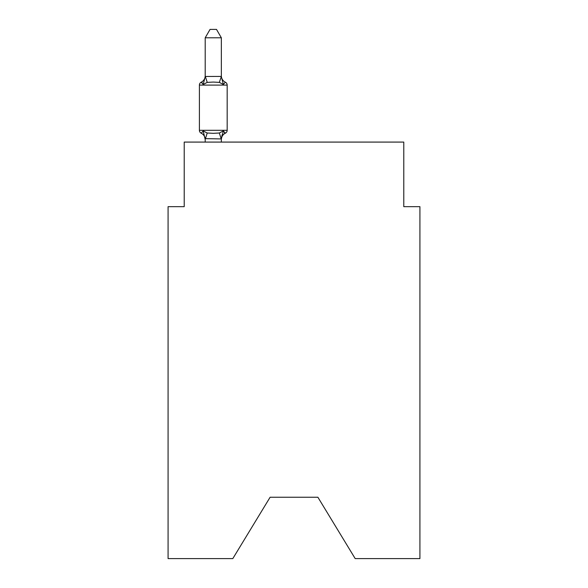 <?xml version="1.0" encoding="UTF-8"?>
<svg xmlns="http://www.w3.org/2000/svg" width="588" height="588" viewBox="0 0 588 588"><rect width="100%" height="100%" fill="white"/><g stroke="black" fill="none" stroke-linecap="round" stroke-linejoin="round"><path stroke-width="0.88" d="M317.895 497.25L355.189 558.6L419.92 558.6L419.92 206.66L403.78 206.66L403.78 142.083L184.22 142.083L184.22 206.66L168.08 206.66L168.08 558.6L232.811 558.6L270.105 497.25L317.895 497.25L270.105 497.25M225.351 133.204L223.366 130.933L225.351 133.204L223.366 130.933L225.351 133.204L223.366 130.933L225.351 133.204L223.366 130.933L225.351 133.204L223.366 130.933L225.351 133.204L223.366 130.933L225.351 133.204L223.366 130.933L225.351 133.204L223.366 130.933L225.351 133.204L223.366 130.933L225.351 133.204L223.366 130.933L225.351 133.204L223.366 130.933L225.351 133.204L223.366 130.933L225.351 133.204L223.366 130.933L225.351 133.204L223.366 130.933L225.351 133.204L223.366 130.933L225.351 133.204L223.366 130.933L225.351 133.204L223.366 130.933L225.351 133.204L223.366 130.933L225.351 133.204L223.366 130.933L221.353 138.93L205.205 138.636L205.205 139.591A7.1 7.1 0 0 0 201.214 133.204A3.227 3.227 0 0 1 199.398 130.301A3.227 3.227 0 0 0 201.214 133.204A3.227 3.227 0 0 1 199.398 130.301A3.227 3.227 0 0 0 201.214 133.204L203.191 130.933L201.214 133.204A3.227 3.227 0 0 1 199.398 130.301A3.227 3.227 0 0 0 201.214 133.204A3.227 3.227 0 0 1 199.398 130.301A3.227 3.227 0 0 0 201.214 133.204A3.227 3.227 0 0 1 199.398 130.301A3.227 3.227 0 0 0 201.214 133.204A3.227 3.227 0 0 1 199.398 130.301A3.227 3.227 0 0 0 201.214 133.204A3.227 3.227 0 0 1 199.398 130.301A3.227 3.227 0 0 0 201.214 133.204A3.227 3.227 0 0 1 199.398 130.301A3.227 3.227 0 0 0 201.214 133.204A3.227 3.227 0 0 1 199.398 130.301A3.227 3.227 0 0 0 201.214 133.204A3.227 3.227 0 0 1 199.398 130.301A3.227 3.227 0 0 0 201.214 133.204A3.227 3.227 0 0 1 199.398 130.301A3.227 3.227 0 0 0 201.214 133.204A3.227 3.227 0 0 1 199.398 130.301A3.227 3.227 0 0 0 201.214 133.204A3.227 3.227 0 0 1 199.398 130.301A3.227 3.227 0 0 0 201.214 133.204A3.227 3.227 0 0 1 199.398 130.301A3.227 3.227 0 0 0 201.214 133.204A3.227 3.227 0 0 1 199.398 130.301A3.227 3.227 0 0 0 201.214 133.204A3.227 3.227 0 0 1 199.398 130.301A3.227 3.227 0 0 0 201.214 133.204A3.227 3.227 0 0 1 199.398 130.301A3.227 3.227 0 0 0 201.214 133.204A3.227 3.227 0 0 1 199.398 130.301A3.227 3.227 0 0 0 201.214 133.204A3.227 3.227 0 0 1 199.398 130.301A3.227 3.227 0 0 0 201.214 133.204A3.227 3.227 0 0 1 199.398 130.301A3.227 3.227 0 0 0 201.214 133.204A3.227 3.227 0 0 1 199.398 130.301A3.227 3.227 0 0 0 201.214 133.204L203.191 130.933L201.214 133.204A3.227 3.227 0 0 1 199.398 130.301A3.227 3.227 0 0 0 201.214 133.204L203.191 130.933L201.214 133.204A3.227 3.227 0 0 1 199.398 130.301A3.227 3.227 0 0 0 201.214 133.204L203.191 130.933L201.214 133.204A3.227 3.227 0 0 1 199.398 130.301A3.227 3.227 0 0 0 201.214 133.204L203.191 130.933L201.214 133.204A3.227 3.227 0 0 1 199.398 130.301A3.227 3.227 0 0 0 201.214 133.204L203.191 130.933L201.214 133.204A3.227 3.227 0 0 1 199.398 130.301A3.227 3.227 0 0 0 201.214 133.204L203.191 130.933L201.214 133.204A3.227 3.227 0 0 1 199.398 130.301A3.227 3.227 0 0 0 201.214 133.204L203.191 130.933L201.214 133.204A3.227 3.227 0 0 1 199.398 130.301A3.227 3.227 0 0 0 201.214 133.204L203.191 130.933L201.214 133.204A3.227 3.227 0 0 1 199.398 130.301A3.227 3.227 0 0 0 201.214 133.204L203.191 130.933L201.214 133.204A3.227 3.227 0 0 1 199.398 130.301A3.227 3.227 0 0 0 201.214 133.204L203.191 130.933L201.214 133.204A3.227 3.227 0 0 1 199.398 130.301A3.227 3.227 0 0 0 201.214 133.204L203.191 130.933L201.214 133.204A3.227 3.227 0 0 1 199.398 130.301A3.227 3.227 0 0 0 201.214 133.204L203.191 130.933L201.214 133.204A3.227 3.227 0 0 1 199.398 130.301A3.227 3.227 0 0 0 201.214 133.204L203.191 130.933L201.214 133.204A3.227 3.227 0 0 1 199.398 130.301A3.227 3.227 0 0 0 201.214 133.204L203.191 130.933L201.214 133.204A3.227 3.227 0 0 1 199.398 130.301A3.227 3.227 0 0 0 201.214 133.204L203.191 130.933L201.214 133.204A3.227 3.227 0 0 1 199.398 130.301A3.227 3.227 0 0 0 201.214 133.204L203.191 130.933L201.214 133.204A3.227 3.227 0 0 1 199.398 130.301A3.227 3.227 0 0 0 201.214 133.204L203.191 130.933L201.214 133.204A3.227 3.227 0 0 1 199.398 130.301A3.227 3.227 0 0 0 201.214 133.204L203.191 130.933L201.214 133.204A3.227 3.227 0 0 1 199.398 130.301A3.227 3.227 0 0 0 201.214 133.204L203.191 130.933L201.214 133.204L203.191 130.933L201.214 133.204L203.191 130.933L201.214 133.204L203.191 130.933L201.214 133.204L203.191 130.933L201.214 133.204L203.191 130.933L201.214 133.204L203.191 130.933L201.214 133.204L203.191 130.933L201.214 133.204L203.191 130.933L201.214 133.204L203.191 130.933L201.214 133.204L203.191 130.933L207.226 133.006L213.282 133.329L219.339 133.006L223.366 130.933L225.351 133.204A3.227 3.227 0 0 0 227.166 130.301A3.227 3.227 0 0 1 225.351 133.204L224.425 132.763L225.351 133.204A3.227 3.227 0 0 0 227.166 130.301A3.227 3.227 0 0 1 225.351 133.204A3.227 3.227 0 0 0 227.166 130.301A3.227 3.227 0 0 1 225.351 133.204L224.425 132.763L225.351 133.204A3.227 3.227 0 0 0 227.166 130.301A3.227 3.227 0 0 1 225.351 133.204A3.227 3.227 0 0 0 227.166 130.301A3.227 3.227 0 0 1 225.351 133.204L224.425 132.763L225.351 133.204A3.227 3.227 0 0 0 227.166 130.301A3.227 3.227 0 0 1 225.351 133.204A3.227 3.227 0 0 0 227.166 130.301A3.227 3.227 0 0 1 225.351 133.204L224.425 132.763L225.351 133.204A3.227 3.227 0 0 0 227.166 130.301A3.227 3.227 0 0 1 225.351 133.204A3.227 3.227 0 0 0 227.166 130.301A3.227 3.227 0 0 1 225.351 133.204L224.425 132.763L225.351 133.204A3.227 3.227 0 0 0 227.166 130.301A3.227 3.227 0 0 1 225.351 133.204A3.227 3.227 0 0 0 227.166 130.301A3.227 3.227 0 0 1 225.351 133.204L224.425 132.763L225.351 133.204A3.227 3.227 0 0 0 227.166 130.301A3.227 3.227 0 0 1 225.351 133.204A3.227 3.227 0 0 0 227.166 130.301A3.227 3.227 0 0 1 225.351 133.204L224.425 132.763L225.351 133.204A3.227 3.227 0 0 0 227.166 130.301A3.227 3.227 0 0 1 225.351 133.204A3.227 3.227 0 0 0 227.166 130.301A3.227 3.227 0 0 1 225.351 133.204L224.425 132.763L225.351 133.204A3.227 3.227 0 0 0 227.166 130.301A3.227 3.227 0 0 1 225.351 133.204A3.227 3.227 0 0 0 227.166 130.301A3.227 3.227 0 0 1 225.351 133.204L224.425 132.763L225.351 133.204A3.227 3.227 0 0 0 227.166 130.301A3.227 3.227 0 0 1 225.351 133.204A3.227 3.227 0 0 0 227.166 130.301A3.227 3.227 0 0 1 225.351 133.204L224.425 132.763L225.351 133.204A3.227 3.227 0 0 0 227.166 130.301A3.227 3.227 0 0 1 225.351 133.204A3.227 3.227 0 0 0 227.166 130.301A3.227 3.227 0 0 1 225.351 133.204L224.425 132.763L225.351 133.204A3.227 3.227 0 0 0 227.166 130.301A3.227 3.227 0 0 1 225.351 133.204A3.227 3.227 0 0 0 227.166 130.301A3.227 3.227 0 0 1 225.351 133.204L224.425 132.763L225.351 133.204A3.227 3.227 0 0 0 227.166 130.301A3.227 3.227 0 0 1 225.351 133.204A3.227 3.227 0 0 0 227.166 130.301A3.227 3.227 0 0 1 225.351 133.204L224.425 132.763L225.351 133.204A3.227 3.227 0 0 0 227.166 130.301A3.227 3.227 0 0 1 225.351 133.204A3.227 3.227 0 0 0 227.166 130.301A3.227 3.227 0 0 1 225.351 133.204L224.425 132.763L225.351 133.204A3.227 3.227 0 0 0 227.166 130.301A3.227 3.227 0 0 1 225.351 133.204A3.227 3.227 0 0 0 227.166 130.301A3.227 3.227 0 0 1 225.351 133.204L224.425 132.763L225.351 133.204A3.227 3.227 0 0 0 227.166 130.301A3.227 3.227 0 0 1 225.351 133.204A3.227 3.227 0 0 0 227.166 130.301A3.227 3.227 0 0 1 225.351 133.204L224.425 132.763L225.351 133.204A3.227 3.227 0 0 0 227.166 130.301A3.227 3.227 0 0 1 225.351 133.204A3.227 3.227 0 0 0 227.166 130.301A3.227 3.227 0 0 1 225.351 133.204L224.425 132.763L225.351 133.204A3.227 3.227 0 0 0 227.166 130.301A3.227 3.227 0 0 1 225.351 133.204A3.227 3.227 0 0 0 227.166 130.301A3.227 3.227 0 0 1 225.351 133.204L224.425 132.763L225.351 133.204A3.227 3.227 0 0 0 227.166 130.301A3.227 3.227 0 0 1 225.351 133.204A3.227 3.227 0 0 0 227.166 130.301A3.227 3.227 0 0 1 225.351 133.204L224.425 132.763L225.351 133.204A3.227 3.227 0 0 0 227.166 130.301A3.227 3.227 0 0 1 225.351 133.204A3.227 3.227 0 0 0 227.166 130.301A3.227 3.227 0 0 1 225.351 133.204L223.366 130.933L225.351 133.204A7.1 7.1 0 0 0 221.353 139.591M227.166 130.301L199.398 130.301L199.398 85.098L227.166 85.098L227.166 130.301L227.166 85.098A3.227 3.227 0 0 0 225.351 82.195L223.366 84.466L225.351 82.195L223.366 84.466L225.351 82.195L223.366 84.466L225.351 82.195L223.366 84.466L225.351 82.195L223.366 84.466L225.351 82.195L223.366 84.466L225.351 82.195L223.366 84.466L225.351 82.195L223.366 84.466L225.351 82.195L223.366 84.466L225.351 82.195L223.366 84.466L225.351 82.195L223.366 84.466L225.351 82.195L223.366 84.466L225.351 82.195L223.366 84.466L225.351 82.195L223.366 84.466L225.351 82.195L223.366 84.466L225.351 82.195L223.366 84.466L225.351 82.195L223.366 84.466L225.351 82.195L223.366 84.466L225.351 82.195L223.366 84.466L225.351 82.195L223.366 84.466L225.351 82.195L223.366 84.466L225.351 82.195L223.366 84.466L225.351 82.195L223.366 84.466L225.351 82.195L223.366 84.466L225.351 82.195L223.366 84.466L225.351 82.195L223.366 84.466L225.351 82.195L223.366 84.466L225.351 82.195L223.366 84.466L225.351 82.195L223.366 84.466L225.351 82.195L223.366 84.466L225.351 82.195L223.366 84.466L225.351 82.195L223.366 84.466L225.351 82.195L223.366 84.466L225.351 82.195L223.366 84.466L225.351 82.195L223.366 84.466L225.351 82.195L223.366 84.466L225.351 82.195L223.366 84.466L225.351 82.195L223.366 84.466L225.351 82.195L223.366 84.466L219.339 82.386L213.282 82.063L207.226 82.386L203.191 84.466L201.214 82.195A3.227 3.227 0 0 0 199.398 85.098A3.227 3.227 0 0 1 201.214 82.195L202.132 82.636L201.214 82.195A3.227 3.227 0 0 0 199.398 85.098A3.227 3.227 0 0 1 201.214 82.195A3.227 3.227 0 0 0 199.398 85.098A3.227 3.227 0 0 1 201.214 82.195L202.132 82.636L201.214 82.195A3.227 3.227 0 0 0 199.398 85.098A3.227 3.227 0 0 1 201.214 82.195A3.227 3.227 0 0 0 199.398 85.098A3.227 3.227 0 0 1 201.214 82.195L202.132 82.636L201.214 82.195A3.227 3.227 0 0 0 199.398 85.098A3.227 3.227 0 0 1 201.214 82.195A3.227 3.227 0 0 0 199.398 85.098A3.227 3.227 0 0 1 201.214 82.195L202.132 82.636L201.214 82.195A3.227 3.227 0 0 0 199.398 85.098A3.227 3.227 0 0 1 201.214 82.195A3.227 3.227 0 0 0 199.398 85.098A3.227 3.227 0 0 1 201.214 82.195L202.132 82.636L201.214 82.195A3.227 3.227 0 0 0 199.398 85.098A3.227 3.227 0 0 1 201.214 82.195A3.227 3.227 0 0 0 199.398 85.098A3.227 3.227 0 0 1 201.214 82.195L202.132 82.636L201.214 82.195A3.227 3.227 0 0 0 199.398 85.098A3.227 3.227 0 0 1 201.214 82.195A3.227 3.227 0 0 0 199.398 85.098A3.227 3.227 0 0 1 201.214 82.195L202.132 82.636L201.214 82.195A3.227 3.227 0 0 0 199.398 85.098A3.227 3.227 0 0 1 201.214 82.195A3.227 3.227 0 0 0 199.398 85.098A3.227 3.227 0 0 1 201.214 82.195L202.132 82.636L201.214 82.195A3.227 3.227 0 0 0 199.398 85.098A3.227 3.227 0 0 1 201.214 82.195A3.227 3.227 0 0 0 199.398 85.098A3.227 3.227 0 0 1 201.214 82.195L202.132 82.636L201.214 82.195A3.227 3.227 0 0 0 199.398 85.098A3.227 3.227 0 0 1 201.214 82.195A3.227 3.227 0 0 0 199.398 85.098A3.227 3.227 0 0 1 201.214 82.195L202.132 82.636L201.214 82.195A3.227 3.227 0 0 0 199.398 85.098A3.227 3.227 0 0 1 201.214 82.195A3.227 3.227 0 0 0 199.398 85.098A3.227 3.227 0 0 1 201.214 82.195L202.132 82.636L201.214 82.195A3.227 3.227 0 0 0 199.398 85.098A3.227 3.227 0 0 1 201.214 82.195A3.227 3.227 0 0 0 199.398 85.098A3.227 3.227 0 0 1 201.214 82.195L202.132 82.636L201.214 82.195A3.227 3.227 0 0 0 199.398 85.098A3.227 3.227 0 0 1 201.214 82.195A3.227 3.227 0 0 0 199.398 85.098A3.227 3.227 0 0 1 201.214 82.195L202.132 82.636L201.214 82.195A3.227 3.227 0 0 0 199.398 85.098A3.227 3.227 0 0 1 201.214 82.195A3.227 3.227 0 0 0 199.398 85.098A3.227 3.227 0 0 1 201.214 82.195L202.132 82.636L201.214 82.195A3.227 3.227 0 0 0 199.398 85.098A3.227 3.227 0 0 1 201.214 82.195A3.227 3.227 0 0 0 199.398 85.098A3.227 3.227 0 0 1 201.214 82.195L202.132 82.636L201.214 82.195A3.227 3.227 0 0 0 199.398 85.098A3.227 3.227 0 0 1 201.214 82.195A3.227 3.227 0 0 0 199.398 85.098A3.227 3.227 0 0 1 201.214 82.195L202.132 82.636L201.214 82.195A3.227 3.227 0 0 0 199.398 85.098A3.227 3.227 0 0 1 201.214 82.195A3.227 3.227 0 0 0 199.398 85.098A3.227 3.227 0 0 1 201.214 82.195L202.132 82.636L201.214 82.195A3.227 3.227 0 0 0 199.398 85.098A3.227 3.227 0 0 1 201.214 82.195A3.227 3.227 0 0 0 199.398 85.098A3.227 3.227 0 0 1 201.214 82.195L202.132 82.636L201.214 82.195A3.227 3.227 0 0 0 199.398 85.098A3.227 3.227 0 0 1 201.214 82.195A3.227 3.227 0 0 0 199.398 85.098A3.227 3.227 0 0 1 201.214 82.195L202.132 82.636L201.214 82.195A3.227 3.227 0 0 0 199.398 85.098A3.227 3.227 0 0 1 201.214 82.195A3.227 3.227 0 0 0 199.398 85.098A3.227 3.227 0 0 1 201.214 82.195L203.191 84.466L201.214 82.195A7.1 7.1 0 0 0 205.205 75.808M221.353 37.794L205.205 37.794L210.056 29.4L216.502 29.4L221.353 37.794L221.353 76.756L223.366 84.466L225.351 82.195A7.1 7.1 0 0 1 221.353 75.808M221.353 138.636L222.11 134.836M221.353 76.469L219.339 82.386M205.205 37.794L205.205 76.756L203.191 84.466L201.214 82.195M205.205 76.469L221.22 76.425M221.353 142.083L221.353 138.93M205.205 142.083L205.205 138.93M203.191 130.933L205.205 139.591M207.226 133.006L205.337 138.966M219.339 133.006L221.22 138.966M205.337 76.425L207.226 82.386"/></g></svg>
